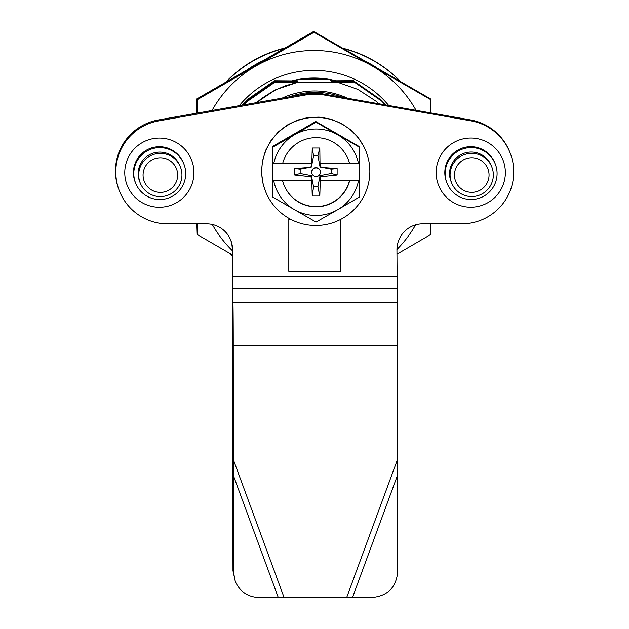 <?xml version="1.0" encoding="UTF-8"?>
<svg xmlns="http://www.w3.org/2000/svg" width="629" height="629" viewBox="0 0 629 629"><rect width="100%" height="100%" fill="white"/><g stroke="black" fill="none" stroke-linecap="round" stroke-linejoin="round"><path stroke-width="0.94" d="M164.578 148.106A25.954 25.938 -22.3 0 1 169.586 197.6A25.954 25.938 -22.3 0 1 139.646 157.203A25.954 25.938 -22.3 0 1 164.578 148.106M183.754 163.752L183.377 162.825A25.954 25.938 157.7 0 0 139.261 156.275A25.954 25.938 157.7 0 0 135.353 182.52L135.738 183.44M165.804 138.687A34.603 34.587 157.7 0 0 127.349 185.799A34.603 34.587 157.7 0 0 172.488 204.669A34.603 34.587 157.7 0 0 165.804 138.687M163.579 158.107A17.297 17.29 157.7 0 0 144.033 180.814A17.297 17.29 157.7 0 0 173.47 186.381A17.297 17.29 157.7 0 0 163.579 158.107M164.342 153.743A21.63 21.614 -22.3 0 1 168.517 194.982A21.63 21.614 -22.3 0 1 143.561 161.323A21.63 21.614 -22.3 0 1 164.342 153.743M180.326 166.779L179.8 165.506A21.63 21.614 157.7 0 0 143.042 160.049A21.63 21.614 157.7 0 0 139.787 181.915L140.306 183.188M495.801 148.751A34.603 34.587 157.7 0 0 438.743 185.752A34.603 34.587 157.7 0 0 483.882 204.629A34.603 34.587 157.7 0 0 495.801 148.751M489.92 155.646A25.954 25.938 -22.3 0 1 480.981 197.553A25.954 25.938 -22.3 0 1 457.024 151.786A25.954 25.938 -22.3 0 1 489.92 155.646M491.721 166.732L491.194 165.458A21.63 21.614 157.7 0 0 459.422 155.528A21.63 21.614 157.7 0 0 451.182 181.867L451.701 183.141A21.63 21.614 -22.3 0 1 487.357 160.018A21.63 21.614 -22.3 0 1 479.911 194.943A21.63 21.614 -22.3 0 1 451.701 183.141M495.149 163.705L494.771 162.777A25.954 25.938 157.7 0 0 456.646 150.866A25.954 25.938 157.7 0 0 446.747 182.473L447.133 183.393M484.275 163.115A17.297 17.29 157.7 0 0 455.16 170.184A17.297 17.29 157.7 0 0 475.831 191.861A17.297 17.29 157.7 0 0 484.275 163.115M232.974 570.786L233.39 571.8L233.249 345.848A47.576 0.519 90 0 0 232.966 302.698L232.596 249.792A25.954 25.938 -22.3 0 0 206.65 223.853L167.723 223.861A51.9 51.877 -22.3 0 1 158.72 120.886L305.773 94.924A51.9 51.877 -22.3 0 1 323.809 94.916L470.854 120.839A51.9 51.877 -22.3 0 1 461.82 223.814L422.892 223.822A25.954 25.938 -22.3 0 0 396.938 249.768L397.308 302.675A47.576 0.519 -90 0 1 397.591 345.824L397.74 571.777C396.191 587.557 387.511 596.135 371.708 597.534L259.258 597.55C248.07 597.141 240.097 591.842 235.34 581.66L232.974 570.786L232.494 318.62A47.576 0.519 90 0 1 232.211 275.471L232.219 248.864A25.954 25.938 157.7 0 0 230.466 239.492M119.714 191.664L119.329 190.744A51.9 51.877 -22.3 0 1 158.343 119.958L305.395 93.996A51.9 51.877 -22.3 0 1 323.432 93.996L470.476 119.911A51.9 51.877 -22.3 0 1 509.466 151.314L509.844 152.242M340.344 219.576A64.881 0.708 -90 0 0 340.714 271.398L288.813 271.398L288.821 219.521L291.085 219.521M340.47 219.513L340.714 271.398M233.39 571.8L235.34 581.66M272.829 147.186L272.538 196.405L272.821 197.113L294.49 209.693A43.252 43.236 157.7 0 0 337.734 209.685L316.072 222.068L294.49 209.693A43.252 43.236 157.7 0 1 273.741 180.9L272.679 180.437L272.829 147.186L316.08 122.215L315.797 121.515L359.041 146.471L359.363 163.579L358.499 163.595A43.252 43.236 157.7 0 0 337.749 134.803L359.332 147.17M316.08 122.215L337.749 134.803A43.252 43.236 157.7 0 0 273.741 163.603L272.868 163.595M284.056 185.256A34.603 34.587 157.7 0 0 349.52 180.657L319.996 180.429L359.175 180.421L359.183 163.579M359.175 180.421L359.324 197.097L337.734 209.685A43.252 43.236 157.7 0 0 358.491 180.885L349.614 180.885A34.603 34.587 -22.3 0 1 282.618 180.9L311.803 180.665L312.236 196.012L313.572 186.884L311.41 175.648L300.167 173.486L300.167 169.162L307.896 167.676M272.821 197.113L272.86 180.885M272.538 146.478L315.797 121.515M365.811 150.929L364.718 148.405A54.063 54.039 157.7 0 0 363.955 146.824L358.931 138.702A54.063 54.039 157.7 0 0 357.862 137.319L351.249 130.415A54.063 54.039 157.7 0 0 349.913 129.283L342.019 123.905A54.063 54.039 157.7 0 0 340.47 123.072L331.625 119.455A54.063 54.039 157.7 0 0 329.95 118.967L320.538 117.269A54.063 54.039 157.7 0 0 318.793 117.136L309.24 117.426A54.063 54.039 157.7 0 0 307.502 117.662L298.217 119.935A54.063 54.039 157.7 0 0 296.573 120.524L287.956 124.676A54.063 54.039 157.7 0 0 286.47 125.596L278.914 131.445A54.063 54.039 157.7 0 0 277.648 132.656L271.469 139.953A54.063 54.039 157.7 0 0 270.478 141.399L265.957 149.82A54.063 54.039 157.7 0 0 265.289 151.44L262.615 160.607A54.063 54.039 157.7 0 0 262.301 162.337L261.585 171.866A54.063 54.039 157.7 0 0 261.64 173.612L262.93 183.078A54.063 54.039 157.7 0 0 263.347 184.784L265.76 191.947A54.063 54.039 157.7 0 0 336.287 221.439A54.063 54.039 157.7 0 0 362.611 144.411A54.063 54.039 157.7 0 0 291.966 122.922A54.063 54.039 157.7 0 0 265.76 191.947M273.741 180.9L282.618 180.9M319.815 148.019L320.004 163.139L320.884 166.827L322.496 167.511L320.067 167L317.904 155.756L319.815 148.019L312.243 148.019L313.58 155.756L317.904 155.756M313.58 155.756L311.418 167L309.743 167.408L311.418 167M320.247 180.665L319.807 196.012L317.897 186.884L313.572 186.884M317.897 186.884L320.067 175.64L331.31 173.478L337.12 175.027L320.884 176.741L320.067 175.64M337.12 175.027L337.12 168.541L331.31 169.154L331.31 173.478M331.31 169.154L323.385 167.636M320.247 163.367L349.527 163.359A34.603 34.587 157.7 0 0 348.089 159.003M282.68 163.375L311.803 163.367L312.243 148.019M359.363 180.877L358.491 180.885M309.743 167.408L294.734 168.541L300.167 169.162M272.679 180.437L311.858 180.429L310.97 176.741L294.734 175.027L300.167 173.486M294.734 168.541L294.734 175.027M310.97 166.827L311.803 163.367M320.884 166.827L320.067 167M310.97 176.741L311.41 175.648M358.499 163.595L349.527 163.359M322.496 167.511L337.12 168.541M320.884 176.741L319.996 180.429M319.807 196.012L312.236 196.012M349.622 163.595A34.603 34.587 -22.3 0 0 282.618 163.603L273.741 163.603M335.988 80.779A89.098 89.059 157.7 0 0 291.95 80.811M416.036 110.319A116.782 116.735 157.7 0 0 372.462 66.124L314.02 32.291L197.239 99.704L196.893 98.863L313.682 31.45L430.44 98.832L430.786 99.673L372.462 66.124A116.782 116.735 157.7 0 0 212.028 110.476M314.02 32.291L313.682 31.45M197.223 223.853L197.223 234.507L232.211 254.784M197.223 234.507L196.853 223.853M396.938 254.132L430.763 234.468L430.794 223.822M430.818 112.921L430.786 99.673M197.239 99.704L197.247 113.086M196.861 113.157L196.893 98.863M396.946 249.438A116.782 116.735 157.7 0 0 415.588 224.875M212.272 224.467A116.782 116.735 157.7 0 0 232.219 250.515M239.287 105.664A96.882 96.842 -22.3 0 1 388.73 105.507M376.944 67.853A116.782 116.735 157.7 0 0 366.731 61.964M261.813 61.225A116.782 116.735 157.7 0 0 248.722 68.781M382.872 72.115A116.782 116.735 157.7 0 0 360.37 59.134M270.124 57.789A116.782 116.735 157.7 0 0 241.481 74.332M325.555 78.782L302.486 78.782M353.687 80.685L330.956 80.811L353.812 80.992L331.098 81.157L353.954 81.338L331.239 81.503L354.096 81.684L331.381 81.849L354.237 82.029L337.749 82.305L274.999 82.132L297.714 81.967L274.834 81.739L297.572 81.613L274.692 81.393L297.431 81.267L274.551 81.047L297.289 80.921L274.425 80.748L246.796 99.98L241.961 105.192M297.25 80.834L296.809 80.921M334.604 80.433L330.846 80.551L335.06 80.551M333.118 80.095L330.705 80.205L333.567 80.198M331.514 79.765L331.963 79.852M298.382 79.419L329.659 79.411M295.96 79.883L296.401 79.789M294.348 80.229L296.998 80.229L294.812 80.127M292.862 80.583L297.14 80.575L293.342 80.465M297.108 80.488L296.668 80.575M331.247 80.551L330.807 80.465M274.834 81.739L247.205 100.978L243.47 104.925M274.999 82.132L247.362 101.371L244.083 104.823M297.816 82.226L275.667 89.719L256.412 102.645M385.766 104.98L381.583 100.522L353.954 81.338M385.546 104.941L381.74 100.915L354.111 81.723M331.813 81.935L331.381 81.849M274.692 81.393L247.055 100.632L242.943 105.019M274.551 81.047L246.914 100.286L242.417 105.114M274.857 81.786L247.221 101.025L243.541 104.917M385.742 104.98L381.599 100.569L353.97 81.377M331.672 81.589L331.239 81.503M331.106 80.205L330.665 80.119M378.925 103.777L375.772 101.017L357.893 89.397L337.749 82.305M297.855 82.305L285.212 85.764L273.308 91.008L262.246 97.998L256.514 102.621M297.674 81.88L297.234 81.967M274.983 82.092L247.346 101.324L244.013 104.831M297.533 81.526L297.092 81.621M385.954 105.012L381.441 100.176L353.812 80.992M331.389 80.897L330.956 80.811M284.717 48.048A121.106 121.051 157.7 0 0 225.905 82.006M400.146 81.275A121.106 121.051 157.7 0 0 343.505 48.59M283.938 48.496A121.106 121.051 157.7 0 0 226.621 81.589M229.797 253.385A121.106 121.051 157.7 0 0 232.211 255.633M400.445 81.448A121.106 121.051 157.7 0 0 342.86 48.221M274.716 81.44L247.079 100.671L243.006 105.012M385.341 104.909L381.882 101.261L354.253 82.077M385.373 104.909L381.866 101.222L354.237 82.029M282.114 98.108A77.854 77.823 -22.3 0 1 347.656 98.266M343.017 97.448A77.854 77.823 157.7 0 0 289.12 96.866M331.97 82.289L331.522 82.195M296.967 80.142L296.526 80.229M331.53 81.243L331.098 81.157M385.569 104.949L381.724 100.868L354.096 81.684M385.931 105.012L381.457 100.223L353.828 81.031M274.574 81.094L246.938 100.325L242.479 105.106M330.964 79.859L330.524 79.773M297.391 81.18L296.951 81.267M296.825 79.797L296.385 79.883M312.086 173.808A4.324 4.324 157.7 0 0 317.755 176.238A4.324 4.324 157.7 0 0 320.114 170.593A4.324 4.324 157.7 0 0 314.508 168.226A4.324 4.324 157.7 0 0 312.086 173.808M320.114 170.593L320.019 170.365A4.324 4.324 157.7 0 0 314.414 167.99A4.324 4.324 157.7 0 0 312.015 173.643L312.11 173.879M158.72 120.886L158.343 119.958M305.773 94.924L305.395 93.996M232.588 276.39L396.938 276.367M233.225 459.327L284.001 597.291M278.215 597.33L233.241 475.115M397.017 288.137L232.667 288.161M232.966 302.698L397.308 302.675M470.854 120.839L470.476 119.911M397.583 475.092L352.57 597.314M346.76 597.283L397.575 459.304M232.596 249.792L232.219 248.864M397.591 345.824L233.249 345.848M323.809 94.916L323.432 93.996M191.381 159.546L191.051 158.736M127.349 185.799L127.019 184.989M502.775 159.499L502.445 158.689M438.743 185.752L438.413 184.942"/></g></svg>
